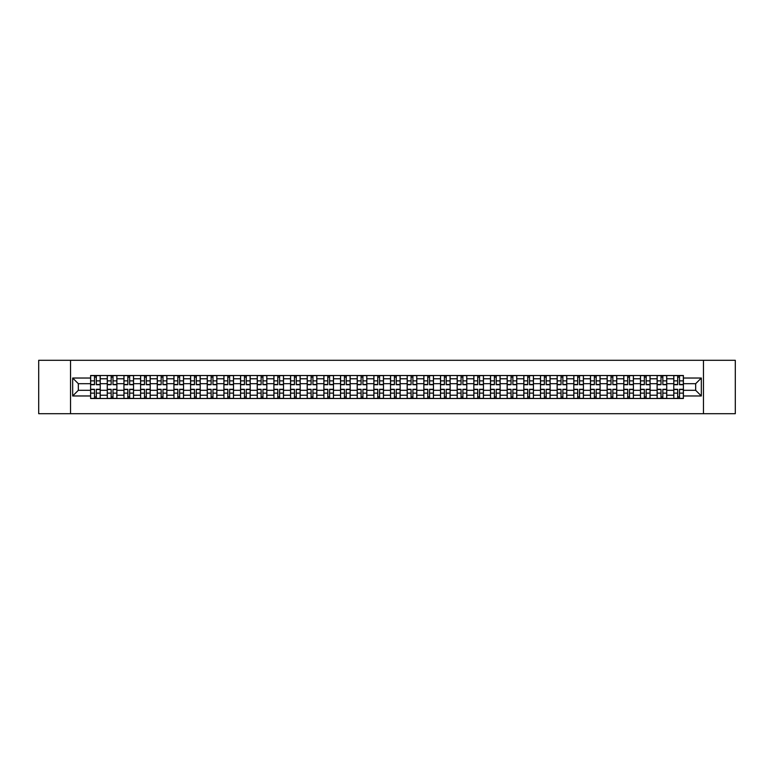 <?xml version="1.0" encoding="UTF-8"?>
<svg xmlns="http://www.w3.org/2000/svg" width="774" height="774" viewBox="0 0 774 774"><rect width="100%" height="100%" fill="white"/><g stroke="black" fill="none" stroke-linecap="round" stroke-linejoin="round"><path stroke-width="1.16" d="M703.469 413.703L735.3 413.703L735.3 360.297L38.7 360.297L38.7 413.703L703.469 413.703L703.469 360.297M107.267 398.484L107.267 378.776L100.223 378.776L100.223 398.484M100.223 378.776L100.223 375.516M107.267 378.776L107.267 375.516M116.884 375.516L116.884 398.484M123.937 398.484L123.937 375.516M133.544 375.516L133.544 398.484M140.597 398.484L140.597 375.516M150.204 375.516L150.204 398.484M157.257 398.484L157.257 375.516M166.865 375.516L166.865 398.484M173.918 398.484L173.918 375.516M183.535 375.516L183.535 398.484M190.578 398.484L190.578 375.516M200.195 375.516L200.195 398.484M207.238 398.484L207.238 375.516M216.855 375.516L216.855 398.484M223.909 398.484L223.909 375.516M233.516 375.516L233.516 398.484M240.569 398.484L240.569 375.516M250.176 375.516L250.176 398.484M257.229 398.484L257.229 375.516M266.837 375.516L266.837 398.484M273.89 398.484L273.89 375.516M283.507 375.516L283.507 398.484M290.55 398.484L290.55 375.516M300.167 375.516L300.167 398.484M307.21 398.484L307.21 375.516M316.827 375.516L316.827 398.484M323.88 398.484L323.88 375.516M333.488 375.516L333.488 398.484M340.541 398.484L340.541 375.516M350.148 375.516L350.148 398.484M357.201 398.484L357.201 375.516M366.818 375.516L366.818 398.484M373.861 398.484L373.861 375.516M383.478 375.516L383.478 398.484M390.522 398.484L390.522 375.516M400.139 375.516L400.139 398.484M407.182 398.484L407.182 375.516M416.799 375.516L416.799 398.484M423.852 398.484L423.852 375.516M433.459 375.516L433.459 398.484M440.512 398.484L440.512 375.516M450.12 375.516L450.12 398.484M457.173 398.484L457.173 375.516M466.79 375.516L466.79 398.484M473.833 398.484L473.833 375.516M483.45 375.516L483.45 398.484M490.493 398.484L490.493 375.516M500.11 375.516L500.11 398.484M507.164 398.484L507.164 375.516M516.771 375.516L516.771 398.484M523.824 398.484L523.824 375.516M533.431 375.516L533.431 398.484M540.484 398.484L540.484 375.516M550.091 375.516L550.091 398.484M557.145 398.484L557.145 375.516M566.761 375.516L566.761 398.484M573.805 398.484L573.805 375.516M583.422 375.516L583.422 398.484M590.465 398.484L590.465 375.516M600.082 375.516L600.082 398.484M607.135 398.484L607.135 375.516M616.743 375.516L616.743 398.484M623.796 398.484L623.796 375.516M633.403 375.516L633.403 398.484M640.456 398.484L640.456 375.516M650.063 375.516L650.063 398.484M657.116 398.484L657.116 375.516M666.733 375.516L666.733 398.484M673.777 398.484L673.777 375.516M673.777 390.309L666.733 390.309M657.116 390.309L650.063 390.309M640.456 390.309L633.403 390.309M623.796 390.309L616.743 390.309M607.135 390.309L600.082 390.309M590.465 390.309L583.422 390.309M573.805 390.309L566.761 390.309M557.145 390.309L550.091 390.309M540.484 390.309L533.431 390.309M523.824 390.309L516.771 390.309M507.164 390.309L500.11 390.309M490.493 390.309L483.45 390.309M473.833 390.309L466.79 390.309M457.173 390.309L450.12 390.309M440.512 390.309L433.459 390.309M423.852 390.309L416.799 390.309M407.182 390.309L400.139 390.309M390.522 390.309L383.478 390.309M373.861 390.309L366.818 390.309M357.201 390.309L350.148 390.309M340.541 390.309L333.488 390.309M323.88 390.309L316.827 390.309M307.21 390.309L300.167 390.309M290.55 390.309L283.507 390.309M273.89 390.309L266.837 390.309M257.229 390.309L250.176 390.309M240.569 390.309L233.516 390.309M223.909 390.309L216.855 390.309M207.238 390.309L200.195 390.309M190.578 390.309L183.535 390.309M173.918 390.309L166.865 390.309M157.257 390.309L150.204 390.309M140.597 390.309L133.544 390.309M123.937 390.309L116.884 390.309M107.267 390.309L100.223 390.309M673.777 383.691L666.733 383.691M657.116 383.691L650.063 383.691M640.456 383.691L633.403 383.691M623.796 383.691L616.743 383.691M607.135 383.691L600.082 383.691M590.465 383.691L583.422 383.691M573.805 383.691L566.761 383.691M557.145 383.691L550.091 383.691M540.484 383.691L533.431 383.691M523.824 383.691L516.771 383.691M507.164 383.691L500.11 383.691M490.493 383.691L483.45 383.691M473.833 383.691L466.79 383.691M457.173 383.691L450.12 383.691M440.512 383.691L433.459 383.691M423.852 383.691L416.799 383.691M407.182 383.691L400.139 383.691M390.522 383.691L383.478 383.691M373.861 383.691L366.818 383.691M357.201 383.691L350.148 383.691M340.541 383.691L333.488 383.691M323.88 383.691L316.827 383.691M307.21 383.691L300.167 383.691M290.55 383.691L283.507 383.691M273.89 383.691L266.837 383.691M257.229 383.691L250.176 383.691M240.569 383.691L233.516 383.691M223.909 383.691L216.855 383.691M207.238 383.691L200.195 383.691M190.578 383.691L183.535 383.691M173.918 383.691L166.865 383.691M157.257 383.691L150.204 383.691M140.597 383.691L133.544 383.691M123.937 383.691L116.884 383.691M107.267 383.691L100.223 383.691M78.329 390.309L90.606 390.309L90.606 383.691L78.329 383.691L78.329 390.309L72.669 395.969L72.669 378.031L90.606 378.031L90.606 383.691M683.394 383.691L683.394 390.309L695.671 390.309L695.671 383.691L683.394 383.691L683.394 375.516L90.606 375.516L90.606 378.031M683.394 378.031L701.331 378.031L701.331 395.969L683.394 395.969L683.394 390.309M90.606 390.309L90.606 398.484L683.394 398.484L683.394 395.969M90.606 395.969L72.669 395.969M70.531 413.703L70.531 360.297M96.324 396.878L94.505 396.878M94.505 377.122L96.324 377.122M112.985 396.878L111.166 396.878M111.166 377.122L112.985 377.122M129.645 396.878L127.836 396.878M127.836 377.122L129.645 377.122M146.305 396.878L144.496 396.878M144.496 377.122L146.305 377.122M162.975 396.878L161.156 396.878M161.156 377.122L162.975 377.122M179.636 396.878L177.817 396.878M177.817 377.122L179.636 377.122M196.296 396.878L194.477 396.878M194.477 377.122L196.296 377.122M212.956 396.878L211.138 396.878M211.138 377.122L212.956 377.122M229.617 396.878L227.808 396.878M227.808 377.122L229.617 377.122M246.277 396.878L244.468 396.878M244.468 377.122L246.277 377.122M262.947 396.878L261.128 396.878M261.128 377.122L262.947 377.122M279.608 396.878L277.789 396.878M277.789 377.122L279.608 377.122M296.268 396.878L294.449 396.878M294.449 377.122L296.268 377.122M312.928 396.878L311.109 396.878M311.109 377.122L312.928 377.122M329.589 396.878L327.779 396.878M327.779 377.122L329.589 377.122M346.249 396.878L344.44 396.878M344.44 377.122L346.249 377.122M362.919 396.878L361.1 396.878M361.1 377.122L362.919 377.122M379.579 396.878L377.76 396.878M377.76 377.122L379.579 377.122M396.24 396.878L394.421 396.878M394.421 377.122L396.24 377.122M412.9 396.878L411.081 396.878M411.081 377.122L412.9 377.122M429.56 396.878L427.751 396.878M427.751 377.122L429.56 377.122M446.221 396.878L444.411 396.878M444.411 377.122L446.221 377.122M462.891 396.878L461.072 396.878M461.072 377.122L462.891 377.122M479.551 396.878L477.732 396.878M477.732 377.122L479.551 377.122M496.211 396.878L494.393 396.878M494.393 377.122L496.211 377.122M512.872 396.878L511.053 396.878M511.053 377.122L512.872 377.122M529.532 396.878L527.723 396.878M527.723 377.122L529.532 377.122M546.192 396.878L544.383 396.878M544.383 377.122L546.192 377.122M562.862 396.878L561.044 396.878M561.044 377.122L562.862 377.122M579.523 396.878L577.704 396.878M577.704 377.122L579.523 377.122M596.183 396.878L594.364 396.878M594.364 377.122L596.183 377.122M612.844 396.878L611.025 396.878M611.025 377.122L612.844 377.122M629.504 396.878L627.695 396.878M627.695 377.122L629.504 377.122M646.164 396.878L644.355 396.878M644.355 377.122L646.164 377.122M662.834 396.878L661.015 396.878M661.015 377.122L662.834 377.122M679.495 396.878L677.676 396.878M677.676 377.122L679.495 377.122M72.669 378.031L78.329 383.691M695.671 390.309L701.331 395.969M695.671 383.691L701.331 378.031M96.324 384.707L96.324 375.622L100.165 375.622L100.165 384.707L96.324 384.707M94.505 377.015L96.324 377.015M94.505 375.622L90.664 375.622L90.664 384.707L94.505 384.707L94.505 375.622L96.324 375.622M94.505 389.293L94.505 398.378L90.664 398.378L90.664 389.293L94.505 389.293M96.324 396.985L94.505 396.985M96.324 398.378L100.165 398.378L100.165 389.293L96.324 389.293L96.324 398.378L94.505 398.378M112.985 384.707L112.985 375.622L116.826 375.622L116.826 384.707L112.985 384.707M111.166 377.015L112.985 377.015M111.166 375.622L107.325 375.622L107.325 384.707L111.166 384.707L111.166 375.622L112.985 375.622M129.645 384.707L129.645 375.622L133.496 375.622L133.496 384.707L129.645 384.707M127.836 377.015L129.645 377.015M127.836 375.622L123.985 375.622L123.985 384.707L127.836 384.707L127.836 375.622L129.645 375.622M111.166 389.293L111.166 398.378L107.325 398.378L107.325 389.293L111.166 389.293M112.985 396.985L111.166 396.985M112.985 398.378L116.826 398.378L116.826 389.293L112.985 389.293L112.985 398.378L111.166 398.378M127.836 389.293L127.836 398.378L123.985 398.378L123.985 389.293L127.836 389.293M129.645 396.985L127.836 396.985M129.645 398.378L133.496 398.378L133.496 389.293L129.645 389.293L129.645 398.378L127.836 398.378M146.305 384.707L146.305 375.622L150.156 375.622L150.156 384.707L146.305 384.707M144.496 377.015L146.305 377.015M144.496 375.622L140.645 375.622L140.645 384.707L144.496 384.707L144.496 375.622L146.305 375.622M162.975 384.707L162.975 375.622L166.816 375.622L166.816 384.707L162.975 384.707M161.156 377.015L162.975 377.015M161.156 375.622L157.306 375.622L157.306 384.707L161.156 384.707L161.156 375.622L162.975 375.622M179.636 384.707L179.636 375.622L183.477 375.622L183.477 384.707L179.636 384.707M177.817 377.015L179.636 377.015M177.817 375.622L173.976 375.622L173.976 384.707L177.817 384.707L177.817 375.622L179.636 375.622M144.496 389.293L144.496 398.378L140.645 398.378L140.645 389.293L144.496 389.293M146.305 396.985L144.496 396.985M146.305 398.378L150.156 398.378L150.156 389.293L146.305 389.293L146.305 398.378L144.496 398.378M161.156 389.293L161.156 398.378L157.306 398.378L157.306 389.293L161.156 389.293M162.975 396.985L161.156 396.985M162.975 398.378L166.816 398.378L166.816 389.293L162.975 389.293L162.975 398.378L161.156 398.378M177.817 389.293L177.817 398.378L173.976 398.378L173.976 389.293L177.817 389.293M179.636 396.985L177.817 396.985M179.636 398.378L183.477 398.378L183.477 389.293L179.636 389.293L179.636 398.378L177.817 398.378M196.296 384.707L196.296 375.622L200.137 375.622L200.137 384.707L196.296 384.707M194.477 377.015L196.296 377.015M194.477 375.622L190.636 375.622L190.636 384.707L194.477 384.707L194.477 375.622L196.296 375.622M194.477 389.293L194.477 398.378L190.636 398.378L190.636 389.293L194.477 389.293M196.296 396.985L194.477 396.985M196.296 398.378L200.137 398.378L200.137 389.293L196.296 389.293L196.296 398.378L194.477 398.378M212.956 384.707L212.956 375.622L216.797 375.622L216.797 384.707L212.956 384.707M211.138 377.015L212.956 377.015M211.138 375.622L207.297 375.622L207.297 384.707L211.138 384.707L211.138 375.622L212.956 375.622M211.138 389.293L211.138 398.378L207.297 398.378L207.297 389.293L211.138 389.293M212.956 396.985L211.138 396.985M212.956 398.378L216.797 398.378L216.797 389.293L212.956 389.293L212.956 398.378L211.138 398.378M229.617 384.707L229.617 375.622L233.467 375.622L233.467 384.707L229.617 384.707M227.808 377.015L229.617 377.015M227.808 375.622L223.957 375.622L223.957 384.707L227.808 384.707L227.808 375.622L229.617 375.622M227.808 389.293L227.808 398.378L223.957 398.378L223.957 389.293L227.808 389.293M229.617 396.985L227.808 396.985M229.617 398.378L233.467 398.378L233.467 389.293L229.617 389.293L229.617 398.378L227.808 398.378M246.277 384.707L246.277 375.622L250.128 375.622L250.128 384.707L246.277 384.707M244.468 377.015L246.277 377.015M244.468 375.622L240.617 375.622L240.617 384.707L244.468 384.707L244.468 375.622L246.277 375.622M244.468 389.293L244.468 398.378L240.617 398.378L240.617 389.293L244.468 389.293M246.277 396.985L244.468 396.985M246.277 398.378L250.128 398.378L250.128 389.293L246.277 389.293L246.277 398.378L244.468 398.378M262.947 384.707L262.947 375.622L266.788 375.622L266.788 384.707L262.947 384.707M261.128 377.015L262.947 377.015M261.128 375.622L257.278 375.622L257.278 384.707L261.128 384.707L261.128 375.622L262.947 375.622M261.128 389.293L261.128 398.378L257.278 398.378L257.278 389.293L261.128 389.293M262.947 396.985L261.128 396.985M262.947 398.378L266.788 398.378L266.788 389.293L262.947 389.293L262.947 398.378L261.128 398.378M279.608 384.707L279.608 375.622L283.448 375.622L283.448 384.707L279.608 384.707M277.789 377.015L279.608 377.015M277.789 375.622L273.948 375.622L273.948 384.707L277.789 384.707L277.789 375.622L279.608 375.622M277.789 389.293L277.789 398.378L273.948 398.378L273.948 389.293L277.789 389.293M279.608 396.985L277.789 396.985M279.608 398.378L283.448 398.378L283.448 389.293L279.608 389.293L279.608 398.378L277.789 398.378M296.268 384.707L296.268 375.622L300.109 375.622L300.109 384.707L296.268 384.707M294.449 377.015L296.268 377.015M294.449 375.622L290.608 375.622L290.608 384.707L294.449 384.707L294.449 375.622L296.268 375.622M294.449 389.293L294.449 398.378L290.608 398.378L290.608 389.293L294.449 389.293M296.268 396.985L294.449 396.985M296.268 398.378L300.109 398.378L300.109 389.293L296.268 389.293L296.268 398.378L294.449 398.378M312.928 384.707L312.928 375.622L316.769 375.622L316.769 384.707L312.928 384.707M311.109 377.015L312.928 377.015M311.109 375.622L307.268 375.622L307.268 384.707L311.109 384.707L311.109 375.622L312.928 375.622M311.109 389.293L311.109 398.378L307.268 398.378L307.268 389.293L311.109 389.293M312.928 396.985L311.109 396.985M312.928 398.378L316.769 398.378L316.769 389.293L312.928 389.293L312.928 398.378L311.109 398.378M329.589 384.707L329.589 375.622L333.439 375.622L333.439 384.707L329.589 384.707M327.779 377.015L329.589 377.015M327.779 375.622L323.929 375.622L323.929 384.707L327.779 384.707L327.779 375.622L329.589 375.622M327.779 389.293L327.779 398.378L323.929 398.378L323.929 389.293L327.779 389.293M329.589 396.985L327.779 396.985M329.589 398.378L333.439 398.378L333.439 389.293L329.589 389.293L329.589 398.378L327.779 398.378M346.249 384.707L346.249 375.622L350.1 375.622L350.1 384.707L346.249 384.707M344.44 377.015L346.249 377.015M344.44 375.622L340.589 375.622L340.589 384.707L344.44 384.707L344.44 375.622L346.249 375.622M344.44 389.293L344.44 398.378L340.589 398.378L340.589 389.293L344.44 389.293M346.249 396.985L344.44 396.985M346.249 398.378L350.1 398.378L350.1 389.293L346.249 389.293L346.249 398.378L344.44 398.378M362.919 384.707L362.919 375.622L366.76 375.622L366.76 384.707L362.919 384.707M361.1 377.015L362.919 377.015M361.1 375.622L357.249 375.622L357.249 384.707L361.1 384.707L361.1 375.622L362.919 375.622M361.1 389.293L361.1 398.378L357.249 398.378L357.249 389.293L361.1 389.293M362.919 396.985L361.1 396.985M362.919 398.378L366.76 398.378L366.76 389.293L362.919 389.293L362.919 398.378L361.1 398.378M379.579 384.707L379.579 375.622L383.42 375.622L383.42 384.707L379.579 384.707M377.76 377.015L379.579 377.015M377.76 375.622L373.919 375.622L373.919 384.707L377.76 384.707L377.76 375.622L379.579 375.622M377.76 389.293L377.76 398.378L373.919 398.378L373.919 389.293L377.76 389.293M379.579 396.985L377.76 396.985M379.579 398.378L383.42 398.378L383.42 389.293L379.579 389.293L379.579 398.378L377.76 398.378M396.24 384.707L396.24 375.622L400.081 375.622L400.081 384.707L396.24 384.707M394.421 377.015L396.24 377.015M394.421 375.622L390.58 375.622L390.58 384.707L394.421 384.707L394.421 375.622L396.24 375.622M394.421 389.293L394.421 398.378L390.58 398.378L390.58 389.293L394.421 389.293M396.24 396.985L394.421 396.985M396.24 398.378L400.081 398.378L400.081 389.293L396.24 389.293L396.24 398.378L394.421 398.378M412.9 384.707L412.9 375.622L416.751 375.622L416.751 384.707L412.9 384.707M411.081 377.015L412.9 377.015M411.081 375.622L407.24 375.622L407.24 384.707L411.081 384.707L411.081 375.622L412.9 375.622M411.081 389.293L411.081 398.378L407.24 398.378L407.24 389.293L411.081 389.293M412.9 396.985L411.081 396.985M412.9 398.378L416.751 398.378L416.751 389.293L412.9 389.293L412.9 398.378L411.081 398.378M429.56 384.707L429.56 375.622L433.411 375.622L433.411 384.707L429.56 384.707M427.751 377.015L429.56 377.015M427.751 375.622L423.9 375.622L423.9 384.707L427.751 384.707L427.751 375.622L429.56 375.622M427.751 389.293L427.751 398.378L423.9 398.378L423.9 389.293L427.751 389.293M429.56 396.985L427.751 396.985M429.56 398.378L433.411 398.378L433.411 389.293L429.56 389.293L429.56 398.378L427.751 398.378M446.221 384.707L446.221 375.622L450.071 375.622L450.071 384.707L446.221 384.707M444.411 377.015L446.221 377.015M444.411 375.622L440.561 375.622L440.561 384.707L444.411 384.707L444.411 375.622L446.221 375.622M444.411 389.293L444.411 398.378L440.561 398.378L440.561 389.293L444.411 389.293M446.221 396.985L444.411 396.985M446.221 398.378L450.071 398.378L450.071 389.293L446.221 389.293L446.221 398.378L444.411 398.378M462.891 384.707L462.891 375.622L466.732 375.622L466.732 384.707L462.891 384.707M461.072 377.015L462.891 377.015M461.072 375.622L457.231 375.622L457.231 384.707L461.072 384.707L461.072 375.622L462.891 375.622M461.072 389.293L461.072 398.378L457.231 398.378L457.231 389.293L461.072 389.293M462.891 396.985L461.072 396.985M462.891 398.378L466.732 398.378L466.732 389.293L462.891 389.293L462.891 398.378L461.072 398.378M479.551 384.707L479.551 375.622L483.392 375.622L483.392 384.707L479.551 384.707M477.732 377.015L479.551 377.015M477.732 375.622L473.891 375.622L473.891 384.707L477.732 384.707L477.732 375.622L479.551 375.622M477.732 389.293L477.732 398.378L473.891 398.378L473.891 389.293L477.732 389.293M479.551 396.985L477.732 396.985M479.551 398.378L483.392 398.378L483.392 389.293L479.551 389.293L479.551 398.378L477.732 398.378M496.211 384.707L496.211 375.622L500.052 375.622L500.052 384.707L496.211 384.707M494.393 377.015L496.211 377.015M494.393 375.622L490.552 375.622L490.552 384.707L494.393 384.707L494.393 375.622L496.211 375.622M494.393 389.293L494.393 398.378L490.552 398.378L490.552 389.293L494.393 389.293M496.211 396.985L494.393 396.985M496.211 398.378L500.052 398.378L500.052 389.293L496.211 389.293L496.211 398.378L494.393 398.378M512.872 384.707L512.872 375.622L516.722 375.622L516.722 384.707L512.872 384.707M511.053 377.015L512.872 377.015M511.053 375.622L507.212 375.622L507.212 384.707L511.053 384.707L511.053 375.622L512.872 375.622M511.053 389.293L511.053 398.378L507.212 398.378L507.212 389.293L511.053 389.293M512.872 396.985L511.053 396.985M512.872 398.378L516.722 398.378L516.722 389.293L512.872 389.293L512.872 398.378L511.053 398.378M529.532 384.707L529.532 375.622L533.383 375.622L533.383 384.707L529.532 384.707M527.723 377.015L529.532 377.015M527.723 375.622L523.872 375.622L523.872 384.707L527.723 384.707L527.723 375.622L529.532 375.622M527.723 389.293L527.723 398.378L523.872 398.378L523.872 389.293L527.723 389.293M529.532 396.985L527.723 396.985M529.532 398.378L533.383 398.378L533.383 389.293L529.532 389.293L529.532 398.378L527.723 398.378M546.192 384.707L546.192 375.622L550.043 375.622L550.043 384.707L546.192 384.707M544.383 377.015L546.192 377.015M544.383 375.622L540.533 375.622L540.533 384.707L544.383 384.707L544.383 375.622L546.192 375.622M544.383 389.293L544.383 398.378L540.533 398.378L540.533 389.293L544.383 389.293M546.192 396.985L544.383 396.985M546.192 398.378L550.043 398.378L550.043 389.293L546.192 389.293L546.192 398.378L544.383 398.378M562.862 384.707L562.862 375.622L566.703 375.622L566.703 384.707L562.862 384.707M561.044 377.015L562.862 377.015M561.044 375.622L557.203 375.622L557.203 384.707L561.044 384.707L561.044 375.622L562.862 375.622M561.044 389.293L561.044 398.378L557.203 398.378L557.203 389.293L561.044 389.293M562.862 396.985L561.044 396.985M562.862 398.378L566.703 398.378L566.703 389.293L562.862 389.293L562.862 398.378L561.044 398.378M579.523 384.707L579.523 375.622L583.364 375.622L583.364 384.707L579.523 384.707M577.704 377.015L579.523 377.015M577.704 375.622L573.863 375.622L573.863 384.707L577.704 384.707L577.704 375.622L579.523 375.622M577.704 389.293L577.704 398.378L573.863 398.378L573.863 389.293L577.704 389.293M579.523 396.985L577.704 396.985M579.523 398.378L583.364 398.378L583.364 389.293L579.523 389.293L579.523 398.378L577.704 398.378M596.183 384.707L596.183 375.622L600.024 375.622L600.024 384.707L596.183 384.707M594.364 377.015L596.183 377.015M594.364 375.622L590.523 375.622L590.523 384.707L594.364 384.707L594.364 375.622L596.183 375.622M594.364 389.293L594.364 398.378L590.523 398.378L590.523 389.293L594.364 389.293M596.183 396.985L594.364 396.985M596.183 398.378L600.024 398.378L600.024 389.293L596.183 389.293L596.183 398.378L594.364 398.378M612.844 384.707L612.844 375.622L616.694 375.622L616.694 384.707L612.844 384.707M611.025 377.015L612.844 377.015M611.025 375.622L607.184 375.622L607.184 384.707L611.025 384.707L611.025 375.622L612.844 375.622M611.025 389.293L611.025 398.378L607.184 398.378L607.184 389.293L611.025 389.293M612.844 396.985L611.025 396.985M612.844 398.378L616.694 398.378L616.694 389.293L612.844 389.293L612.844 398.378L611.025 398.378M629.504 384.707L629.504 375.622L633.355 375.622L633.355 384.707L629.504 384.707M627.695 377.015L629.504 377.015M627.695 375.622L623.844 375.622L623.844 384.707L627.695 384.707L627.695 375.622L629.504 375.622M627.695 389.293L627.695 398.378L623.844 398.378L623.844 389.293L627.695 389.293M629.504 396.985L627.695 396.985M629.504 398.378L633.355 398.378L633.355 389.293L629.504 389.293L629.504 398.378L627.695 398.378M646.164 384.707L646.164 375.622L650.015 375.622L650.015 384.707L646.164 384.707M644.355 377.015L646.164 377.015M644.355 375.622L640.504 375.622L640.504 384.707L644.355 384.707L644.355 375.622L646.164 375.622M644.355 389.293L644.355 398.378L640.504 398.378L640.504 389.293L644.355 389.293M646.164 396.985L644.355 396.985M646.164 398.378L650.015 398.378L650.015 389.293L646.164 389.293L646.164 398.378L644.355 398.378M662.834 384.707L662.834 375.622L666.675 375.622L666.675 384.707L662.834 384.707M661.015 377.015L662.834 377.015M661.015 375.622L657.174 375.622L657.174 384.707L661.015 384.707L661.015 375.622L662.834 375.622M661.015 389.293L661.015 398.378L657.174 398.378L657.174 389.293L661.015 389.293M662.834 396.985L661.015 396.985M662.834 398.378L666.675 398.378L666.675 389.293L662.834 389.293L662.834 398.378L661.015 398.378M679.495 384.707L679.495 375.622L683.336 375.622L683.336 384.707L679.495 384.707M677.676 377.015L679.495 377.015M677.676 375.622L673.835 375.622L673.835 384.707L677.676 384.707L677.676 375.622L679.495 375.622M677.676 389.293L677.676 398.378L673.835 398.378L673.835 389.293L677.676 389.293M679.495 396.985L677.676 396.985M679.495 398.378L683.336 398.378L683.336 389.293L679.495 389.293L679.495 398.378L677.676 398.378M657.116 378.776L650.063 378.776M640.456 378.776L633.403 378.776M623.796 378.776L616.743 378.776M607.135 378.776L600.082 378.776M590.465 378.776L583.422 378.776M573.805 378.776L566.761 378.776M557.145 378.776L550.091 378.776M540.484 378.776L533.431 378.776M523.824 378.776L516.771 378.776M507.164 378.776L500.11 378.776M490.493 378.776L483.45 378.776M473.833 378.776L466.79 378.776M457.173 378.776L450.12 378.776M440.512 378.776L433.459 378.776M423.852 378.776L416.799 378.776M407.182 378.776L400.139 378.776M390.522 378.776L383.478 378.776M373.861 378.776L366.818 378.776M357.201 378.776L350.148 378.776M340.541 378.776L333.488 378.776M323.88 378.776L316.827 378.776M307.21 378.776L300.167 378.776M290.55 378.776L283.507 378.776M273.89 378.776L266.837 378.776M257.229 378.776L250.176 378.776M240.569 378.776L233.516 378.776M223.909 378.776L216.855 378.776M207.238 378.776L200.195 378.776M190.578 378.776L183.535 378.776M173.918 378.776L166.865 378.776M157.257 378.776L150.204 378.776M140.597 378.776L133.544 378.776M123.937 378.776L116.884 378.776M673.777 378.776L666.733 378.776M657.116 395.224L650.063 395.224M640.456 395.224L633.403 395.224M623.796 395.224L616.743 395.224M607.135 395.224L600.082 395.224M590.465 395.224L583.422 395.224M573.805 395.224L566.761 395.224M557.145 395.224L550.091 395.224M540.484 395.224L533.431 395.224M523.824 395.224L516.771 395.224M507.164 395.224L500.11 395.224M490.493 395.224L483.45 395.224M473.833 395.224L466.79 395.224M457.173 395.224L450.12 395.224M440.512 395.224L433.459 395.224M423.852 395.224L416.799 395.224M407.182 395.224L400.139 395.224M390.522 395.224L383.478 395.224M373.861 395.224L366.818 395.224M357.201 395.224L350.148 395.224M340.541 395.224L333.488 395.224M323.88 395.224L316.827 395.224M307.21 395.224L300.167 395.224M290.55 395.224L283.507 395.224M273.89 395.224L266.837 395.224M257.229 395.224L250.176 395.224M240.569 395.224L233.516 395.224M223.909 395.224L216.855 395.224M207.238 395.224L200.195 395.224M190.578 395.224L183.535 395.224M173.918 395.224L166.865 395.224M157.257 395.224L150.204 395.224M140.597 395.224L133.544 395.224M123.937 395.224L116.884 395.224M107.267 395.224L100.223 395.224M673.777 395.224L666.733 395.224M96.324 384.475L100.165 384.475M96.324 380.876L100.165 380.876M90.664 384.475L94.505 384.475M90.664 380.876L94.505 380.876M94.505 389.525L90.664 389.525M94.505 393.124L90.664 393.124M100.165 389.525L96.324 389.525M100.165 393.124L96.324 393.124M112.985 384.475L116.826 384.475M112.985 380.876L116.826 380.876M107.325 384.475L111.166 384.475M107.325 380.876L111.166 380.876M129.645 384.475L133.496 384.475M129.645 380.876L133.496 380.876M123.985 384.475L127.836 384.475M123.985 380.876L127.836 380.876M111.166 389.525L107.325 389.525M111.166 393.124L107.325 393.124M116.826 389.525L112.985 389.525M116.826 393.124L112.985 393.124M127.836 389.525L123.985 389.525M127.836 393.124L123.985 393.124M133.496 389.525L129.645 389.525M133.496 393.124L129.645 393.124M146.305 384.475L150.156 384.475M146.305 380.876L150.156 380.876M140.645 384.475L144.496 384.475M140.645 380.876L144.496 380.876M162.975 384.475L166.816 384.475M162.975 380.876L166.816 380.876M157.306 384.475L161.156 384.475M157.306 380.876L161.156 380.876M179.636 384.475L183.477 384.475M179.636 380.876L183.477 380.876M173.976 384.475L177.817 384.475M173.976 380.876L177.817 380.876M144.496 389.525L140.645 389.525M144.496 393.124L140.645 393.124M150.156 389.525L146.305 389.525M150.156 393.124L146.305 393.124M161.156 389.525L157.306 389.525M161.156 393.124L157.306 393.124M166.816 389.525L162.975 389.525M166.816 393.124L162.975 393.124M177.817 389.525L173.976 389.525M177.817 393.124L173.976 393.124M183.477 389.525L179.636 389.525M183.477 393.124L179.636 393.124M196.296 384.475L200.137 384.475M196.296 380.876L200.137 380.876M190.636 384.475L194.477 384.475M190.636 380.876L194.477 380.876M194.477 389.525L190.636 389.525M194.477 393.124L190.636 393.124M200.137 389.525L196.296 389.525M200.137 393.124L196.296 393.124M212.956 384.475L216.797 384.475M212.956 380.876L216.797 380.876M207.297 384.475L211.138 384.475M207.297 380.876L211.138 380.876M211.138 389.525L207.297 389.525M211.138 393.124L207.297 393.124M216.797 389.525L212.956 389.525M216.797 393.124L212.956 393.124M229.617 384.475L233.467 384.475M229.617 380.876L233.467 380.876M223.957 384.475L227.808 384.475M223.957 380.876L227.808 380.876M227.808 389.525L223.957 389.525M227.808 393.124L223.957 393.124M233.467 389.525L229.617 389.525M233.467 393.124L229.617 393.124M246.277 384.475L250.128 384.475M246.277 380.876L250.128 380.876M240.617 384.475L244.468 384.475M240.617 380.876L244.468 380.876M244.468 389.525L240.617 389.525M244.468 393.124L240.617 393.124M250.128 389.525L246.277 389.525M250.128 393.124L246.277 393.124M262.947 384.475L266.788 384.475M262.947 380.876L266.788 380.876M257.278 384.475L261.128 384.475M257.278 380.876L261.128 380.876M261.128 389.525L257.278 389.525M261.128 393.124L257.278 393.124M266.788 389.525L262.947 389.525M266.788 393.124L262.947 393.124M279.608 384.475L283.448 384.475M279.608 380.876L283.448 380.876M273.948 384.475L277.789 384.475M273.948 380.876L277.789 380.876M277.789 389.525L273.948 389.525M277.789 393.124L273.948 393.124M283.448 389.525L279.608 389.525M283.448 393.124L279.608 393.124M296.268 384.475L300.109 384.475M296.268 380.876L300.109 380.876M290.608 384.475L294.449 384.475M290.608 380.876L294.449 380.876M294.449 389.525L290.608 389.525M294.449 393.124L290.608 393.124M300.109 389.525L296.268 389.525M300.109 393.124L296.268 393.124M312.928 384.475L316.769 384.475M312.928 380.876L316.769 380.876M307.268 384.475L311.109 384.475M307.268 380.876L311.109 380.876M311.109 389.525L307.268 389.525M311.109 393.124L307.268 393.124M316.769 389.525L312.928 389.525M316.769 393.124L312.928 393.124M329.589 384.475L333.439 384.475M329.589 380.876L333.439 380.876M323.929 384.475L327.779 384.475M323.929 380.876L327.779 380.876M327.779 389.525L323.929 389.525M327.779 393.124L323.929 393.124M333.439 389.525L329.589 389.525M333.439 393.124L329.589 393.124M346.249 384.475L350.1 384.475M346.249 380.876L350.1 380.876M340.589 384.475L344.44 384.475M340.589 380.876L344.44 380.876M344.44 389.525L340.589 389.525M344.44 393.124L340.589 393.124M350.1 389.525L346.249 389.525M350.1 393.124L346.249 393.124M362.919 384.475L366.76 384.475M362.919 380.876L366.76 380.876M357.249 384.475L361.1 384.475M357.249 380.876L361.1 380.876M361.1 389.525L357.249 389.525M361.1 393.124L357.249 393.124M366.76 389.525L362.919 389.525M366.76 393.124L362.919 393.124M379.579 384.475L383.42 384.475M379.579 380.876L383.42 380.876M373.919 384.475L377.76 384.475M373.919 380.876L377.76 380.876M377.76 389.525L373.919 389.525M377.76 393.124L373.919 393.124M383.42 389.525L379.579 389.525M383.42 393.124L379.579 393.124M396.24 384.475L400.081 384.475M396.24 380.876L400.081 380.876M390.58 384.475L394.421 384.475M390.58 380.876L394.421 380.876M394.421 389.525L390.58 389.525M394.421 393.124L390.58 393.124M400.081 389.525L396.24 389.525M400.081 393.124L396.24 393.124M412.9 384.475L416.751 384.475M412.9 380.876L416.751 380.876M407.24 384.475L411.081 384.475M407.24 380.876L411.081 380.876M411.081 389.525L407.24 389.525M411.081 393.124L407.24 393.124M416.751 389.525L412.9 389.525M416.751 393.124L412.9 393.124M429.56 384.475L433.411 384.475M429.56 380.876L433.411 380.876M423.9 384.475L427.751 384.475M423.9 380.876L427.751 380.876M427.751 389.525L423.9 389.525M427.751 393.124L423.9 393.124M433.411 389.525L429.56 389.525M433.411 393.124L429.56 393.124M446.221 384.475L450.071 384.475M446.221 380.876L450.071 380.876M440.561 384.475L444.411 384.475M440.561 380.876L444.411 380.876M444.411 389.525L440.561 389.525M444.411 393.124L440.561 393.124M450.071 389.525L446.221 389.525M450.071 393.124L446.221 393.124M462.891 384.475L466.732 384.475M462.891 380.876L466.732 380.876M457.231 384.475L461.072 384.475M457.231 380.876L461.072 380.876M461.072 389.525L457.231 389.525M461.072 393.124L457.231 393.124M466.732 389.525L462.891 389.525M466.732 393.124L462.891 393.124M479.551 384.475L483.392 384.475M479.551 380.876L483.392 380.876M473.891 384.475L477.732 384.475M473.891 380.876L477.732 380.876M477.732 389.525L473.891 389.525M477.732 393.124L473.891 393.124M483.392 389.525L479.551 389.525M483.392 393.124L479.551 393.124M496.211 384.475L500.052 384.475M496.211 380.876L500.052 380.876M490.552 384.475L494.393 384.475M490.552 380.876L494.393 380.876M494.393 389.525L490.552 389.525M494.393 393.124L490.552 393.124M500.052 389.525L496.211 389.525M500.052 393.124L496.211 393.124M512.872 384.475L516.722 384.475M512.872 380.876L516.722 380.876M507.212 384.475L511.053 384.475M507.212 380.876L511.053 380.876M511.053 389.525L507.212 389.525M511.053 393.124L507.212 393.124M516.722 389.525L512.872 389.525M516.722 393.124L512.872 393.124M529.532 384.475L533.383 384.475M529.532 380.876L533.383 380.876M523.872 384.475L527.723 384.475M523.872 380.876L527.723 380.876M527.723 389.525L523.872 389.525M527.723 393.124L523.872 393.124M533.383 389.525L529.532 389.525M533.383 393.124L529.532 393.124M546.192 384.475L550.043 384.475M546.192 380.876L550.043 380.876M540.533 384.475L544.383 384.475M540.533 380.876L544.383 380.876M544.383 389.525L540.533 389.525M544.383 393.124L540.533 393.124M550.043 389.525L546.192 389.525M550.043 393.124L546.192 393.124M562.862 384.475L566.703 384.475M562.862 380.876L566.703 380.876M557.203 384.475L561.044 384.475M557.203 380.876L561.044 380.876M561.044 389.525L557.203 389.525M561.044 393.124L557.203 393.124M566.703 389.525L562.862 389.525M566.703 393.124L562.862 393.124M579.523 384.475L583.364 384.475M579.523 380.876L583.364 380.876M573.863 384.475L577.704 384.475M573.863 380.876L577.704 380.876M577.704 389.525L573.863 389.525M577.704 393.124L573.863 393.124M583.364 389.525L579.523 389.525M583.364 393.124L579.523 393.124M596.183 384.475L600.024 384.475M596.183 380.876L600.024 380.876M590.523 384.475L594.364 384.475M590.523 380.876L594.364 380.876M594.364 389.525L590.523 389.525M594.364 393.124L590.523 393.124M600.024 389.525L596.183 389.525M600.024 393.124L596.183 393.124M612.844 384.475L616.694 384.475M612.844 380.876L616.694 380.876M607.184 384.475L611.025 384.475M607.184 380.876L611.025 380.876M611.025 389.525L607.184 389.525M611.025 393.124L607.184 393.124M616.694 389.525L612.844 389.525M616.694 393.124L612.844 393.124M629.504 384.475L633.355 384.475M629.504 380.876L633.355 380.876M623.844 384.475L627.695 384.475M623.844 380.876L627.695 380.876M627.695 389.525L623.844 389.525M627.695 393.124L623.844 393.124M633.355 389.525L629.504 389.525M633.355 393.124L629.504 393.124M646.164 384.475L650.015 384.475M646.164 380.876L650.015 380.876M640.504 384.475L644.355 384.475M640.504 380.876L644.355 380.876M644.355 389.525L640.504 389.525M644.355 393.124L640.504 393.124M650.015 389.525L646.164 389.525M650.015 393.124L646.164 393.124M662.834 384.475L666.675 384.475M662.834 380.876L666.675 380.876M657.174 384.475L661.015 384.475M657.174 380.876L661.015 380.876M661.015 389.525L657.174 389.525M661.015 393.124L657.174 393.124M666.675 389.525L662.834 389.525M666.675 393.124L662.834 393.124M679.495 384.475L683.336 384.475M679.495 380.876L683.336 380.876M673.835 384.475L677.676 384.475M673.835 380.876L677.676 380.876M677.676 389.525L673.835 389.525M677.676 393.124L673.835 393.124M683.336 389.525L679.495 389.525M683.336 393.124L679.495 393.124"/></g></svg>
